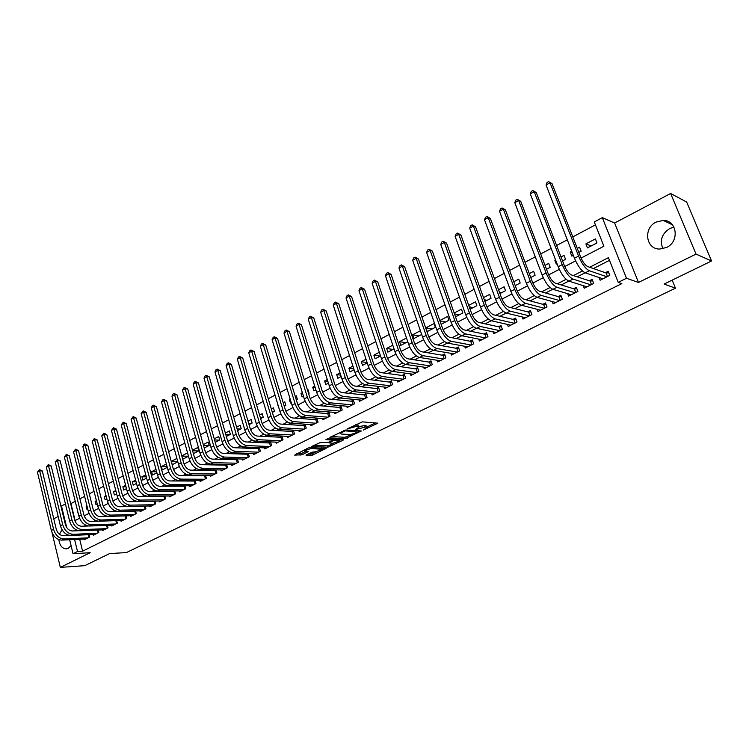 <?xml version="1.0" encoding="UTF-8"?>
<svg xmlns="http://www.w3.org/2000/svg" width="749" height="749" viewBox="0 0 749 749"><rect width="100%" height="100%" fill="white"/><g stroke="black" fill="none" stroke-linecap="round" stroke-linejoin="round"><path stroke-width="1.12" d="M363.387 430.057L377.861 423.194L362.404 421.865L347.339 428.877L357.114 426.2L359.239 426.949L355.532 429.542L366.289 426.827L367.104 427.473L363.387 430.057M58.853 539.654C59.733 545.712 62.298 548.783 66.549 548.848L68.243 548.324L71.089 545.646M673.969 227.097L669.784 228.501C661.788 233.772 659.504 240.523 662.94 248.734M666.573 247.46C679.774 241.571 677.096 220.131 663.258 220.421L656.105 222.088C642.96 228.155 645.853 249.501 659.822 249.043L666.573 247.46M306.322 454.933L306.098 455.504L312.436 455.139L326.049 448.398L310.086 447.556L308.073 448.071L294.657 455.12L302.072 454.793L308.195 451.666L304.45 450.851L311.228 448.436L322.313 449.363L315.61 451.759L311.912 452.209L306.322 454.933M79.675 539.261L82.596 551.198L77.512 551.498L73.037 553.717L69.657 539.739M711.55 260.989L696.036 254.098L670.627 193.476L686.655 202.033L711.55 260.989L664.101 284.049L675.458 288.187L126.441 552.565L109.579 553.605L84.759 565.664L60.332 567.396L90.161 552.696L73.037 553.717M670.627 193.476L614.611 223.015L638.485 282.467L696.036 254.098M638.485 282.467L626.492 278.263L618.225 282.373L608.431 257.656L589.678 267.253M82.596 551.198L621.839 283.599L618.225 282.373M345.326 438.699L361.243 430.956L345.879 429.982L330.094 437.247L329.813 437.865L345.326 438.699L344.886 437.294L351.496 434.532M343.042 440.262L327.734 447.256L311.771 446.385L320.066 442.65L328.465 442.444L332.837 440.169L325.927 439.635L327.538 438.839L343.332 439.663L343.042 440.262L342.845 439.644M52.056 532.67L60.332 567.396M83.008 511.333L82.212 508.122M86.903 505.659L86.116 506.071L87.006 506.052M96.406 500.669L95.142 501.334L96.574 501.315M106.03 495.623L104.28 496.54L106.255 496.521M115.777 490.511L113.52 491.7L116.076 491.681M125.645 485.333L122.873 486.794L126.019 486.784M135.635 480.1L132.339 481.822L136.084 481.841M145.755 474.791L141.917 476.795L146.289 476.832M155.998 469.408L151.616 471.711L156.635 471.776M166.381 463.968L161.428 466.561L167.111 466.664M176.904 458.444L171.371 461.347L177.738 461.496M181.838 456.085L188.448 456.272L187.531 452.873L181.792 455.888M192.596 450.758L198.607 450.964M193.401 453.679L198.738 450.898L197.792 447.49L192.465 450.28M203.494 445.383L208.896 445.589M204.234 448.024L209.149 445.458L208.185 442.041L203.279 444.606M214.542 439.935L219.317 440.15M215.216 442.294L219.691 439.953L218.708 436.517L214.242 438.858M225.749 434.429L229.859 434.645M226.338 436.489L230.364 434.383L229.372 430.928L225.346 433.034M237.105 428.868L240.551 429.065M237.611 430.6L241.178 428.737L240.167 425.263L236.609 427.127M248.631 423.241L251.364 423.41M249.033 424.636L252.132 423.016L251.102 419.524L248.013 421.144M260.306 417.549L262.328 417.689M260.615 418.588L263.227 417.221L262.187 413.71L259.575 415.077M272.159 411.791L273.432 411.894M272.355 412.456L274.471 411.351L273.413 407.821L271.307 408.926M284.18 405.977L284.686 406.014M284.264 406.239L285.865 405.396L284.789 401.857L283.188 402.69M290.153 399.039L289.386 399.442L290.303 399.526M296.332 399.938L297.409 399.376L296.314 395.809L295.246 396.371M302.362 392.635L300.967 393.365L302.633 393.534M308.569 393.543L309.103 393.262L307.998 389.677L307.464 389.957M314.73 386.147L312.717 387.205L315.142 387.467M327.285 379.565L324.617 380.96L327.837 381.335M340.009 372.89L336.685 374.631L340.729 375.146M352.929 366.111L348.912 368.218L353.818 368.882M366.027 359.239L361.308 361.711L367.104 362.553M379.322 352.264L373.882 355.12L380.267 356.103M392.813 345.186L386.634 348.435L392.963 349.474M406.501 338.005L399.554 341.647L405.836 342.752M420.404 330.721L412.671 334.775L418.888 335.936M425.966 327.8L427.267 331.564L435.347 327.341L434.036 323.559L425.966 327.8L432.126 329.026M439.925 320.815L445.552 322.014M441.142 324.317L448.979 320.226L447.649 316.424L439.822 320.525M454.456 313.831L459.174 314.898M455.504 316.818L462.807 312.998L461.45 309.178L454.166 313.007M469.23 306.781L473.003 307.68M470.091 309.197L476.841 305.676L475.465 301.838L468.724 305.367M484.257 299.656L487.019 300.358M484.903 301.463L491.082 298.233L489.677 294.376L483.517 297.606M499.536 292.466L501.25 292.925M499.948 293.608L505.528 290.687L504.105 286.811L498.534 289.732M515.078 285.21L515.687 285.388M515.228 285.631L520.199 283.028L518.748 279.124L513.786 281.727M530.751 277.523L535.095 275.257L533.616 271.325L529.281 273.6M546.517 269.284L550.215 267.356L548.708 263.414L545.019 265.343M555.533 259.828L554.812 260.212L555.805 260.549M562.546 260.924L565.57 259.341L564.034 255.372L561.02 256.954M571.768 251.318L570.232 252.123L572.376 252.89M578.827 252.413L581.158 251.205L579.595 247.207L577.273 248.425M599.06 277.505L600.127 280.22L609.798 275.36L608.188 271.278L605.361 272.702M583.218 285.65L584.211 288.234L593.732 283.44L592.15 279.386L589.369 280.791M567.611 293.664L568.547 296.117L577.919 291.398L576.365 287.363L573.622 288.749M552.238 301.538L553.118 303.879L562.349 299.235L560.823 295.218L558.127 296.585M537.089 309.29L537.922 311.518L547.013 306.95L545.515 302.961L542.856 304.3M522.175 316.921L522.961 319.055L531.912 314.543L530.442 310.582L527.82 311.902M507.476 324.429L508.225 326.47L517.035 322.033L515.593 318.082L513.018 319.392M492.992 331.816L493.703 333.773L502.392 329.401L500.969 325.478L498.431 326.761M478.723 339.091L479.397 340.973L487.955 336.666L486.55 332.762L484.051 334.026M464.661 346.263L465.298 348.07L473.733 343.819L472.357 339.943L469.895 341.188M450.804 353.322L451.404 355.054L459.717 350.878L458.36 347.021L455.935 348.248M437.135 360.269L437.716 361.945L445.908 357.825L444.578 353.987L442.182 355.195M423.672 367.122L424.215 368.733L432.295 364.669L430.984 360.859L428.625 362.048M410.386 373.873L410.911 375.427L418.869 371.429L417.586 367.628L415.264 368.808M397.298 380.529L397.794 382.027L405.64 378.086L404.385 374.313L402.091 375.464M384.387 387.083L384.864 388.534L392.598 384.64L391.362 380.895L389.096 382.037M371.654 393.543L372.113 394.957L379.743 391.118L378.517 387.383L376.288 388.506M359.099 399.919L359.539 401.277L367.057 397.494L365.858 393.787L363.658 394.892M346.712 406.201L347.133 407.522L354.558 403.786L353.369 400.097L351.206 401.192M334.494 412.399L334.897 413.673L342.218 409.993L341.057 406.323L338.923 407.4M322.445 418.504L322.828 419.749L330.056 416.116L328.914 412.465L326.798 413.532M310.554 424.533L310.929 425.741L318.053 422.155L316.93 418.522L314.842 419.571M298.823 430.478L299.179 431.649L306.21 428.11L305.105 424.496L303.045 425.535M287.251 436.339L287.588 437.482L294.526 433.989L293.439 430.394L291.408 431.424M275.819 442.125L276.156 443.239L283 439.794L281.924 436.218L279.929 437.229M264.547 447.836L264.865 448.913L271.625 445.515L270.567 441.957L268.591 442.959M253.415 453.473L253.724 454.521L260.39 451.17L259.351 447.63L257.403 448.614M242.433 459.034L242.732 460.055L249.314 456.74L248.312 453.304M231.591 464.52L231.872 465.513L238.369 462.245L237.405 458.894M220.88 469.941L221.161 470.906L227.574 467.685L226.638 464.417M210.31 475.287L210.581 476.233L216.91 473.05L216.012 469.857M199.871 480.568L200.133 481.485L206.387 478.339L205.516 475.241M189.563 485.773L189.815 486.681L195.985 483.573L195.152 480.54M179.386 490.923L179.629 491.803L185.724 488.741L184.919 485.783M169.33 496.007L169.564 496.868L175.584 493.834L174.807 490.951M159.406 501.025L159.631 501.867L165.576 498.871L164.817 496.053M149.594 505.987L149.809 506.811L155.689 503.852L154.959 501.09M139.904 510.884L140.119 511.689L145.915 508.768L145.212 506.071M130.335 515.724L130.532 516.51L136.271 513.627L135.588 510.987M120.87 520.499L121.066 521.267L126.731 518.42L126.075 515.836M111.526 525.218L111.723 525.976L117.312 523.158L116.675 520.63M102.295 529.889L102.482 530.629L108.006 527.839L107.388 525.367M93.166 534.496L93.344 535.217L98.812 532.473L98.213 530.049M609.489 260.334L593.405 268.554M585.081 272.805L577.207 276.821M568.809 281.109L561.254 284.966M552.79 289.283L545.553 292.981M537.033 297.334L530.095 300.873M521.519 305.255L514.881 308.644M506.24 313.054L499.892 316.293M491.204 320.731L485.137 323.83M476.392 328.296L470.597 331.255M461.805 335.739L456.281 338.567M447.443 343.07L442.172 345.766M433.287 350.298L428.269 352.863M419.346 357.413L414.572 359.857M405.612 364.426L401.08 366.748M392.073 371.335L387.776 373.536M378.741 378.151L374.659 380.23M365.596 384.864L361.73 386.83M352.639 391.474L348.987 393.337M339.859 398L336.423 399.751M327.266 404.432L324.036 406.08M314.852 410.77L311.809 412.315M302.605 417.024L299.759 418.476M290.528 423.185L287.869 424.543M278.619 429.271L276.138 430.535M266.869 435.263L264.575 436.433M255.278 441.18L253.153 442.266M243.846 447.022L241.89 448.014M232.565 452.78L230.776 453.688M221.432 458.463L219.803 459.296M210.45 464.071L208.98 464.82M199.608 469.604L198.288 470.278M188.907 475.063L187.737 475.662M178.346 480.455L177.316 480.98M167.926 485.783L167.036 486.232M157.627 491.035L156.878 491.419M147.469 496.222L146.851 496.54M137.432 501.353L136.945 501.596M248.134 453.295L246.365 454.194M237.077 458.884L235.467 459.699M226.17 464.408L224.709 465.138M215.394 469.848L214.083 470.512M204.758 475.231L203.597 475.812M194.253 480.54L193.242 481.055M183.889 485.783L183.009 486.223M173.646 490.951L172.907 491.325M163.544 496.063L162.936 496.372M153.554 501.109L153.077 501.353M89.14 534.674L89.721 537.042L84.319 539.757L84.15 539.055M595.436 224.869L572.788 236.899M567.302 239.811L556.61 245.494M551.161 248.396L540.703 253.958M535.263 256.841L525.04 262.281M519.619 265.155L509.62 270.473M504.227 273.338L494.443 278.534M489.069 281.39L479.5 286.483M474.145 289.32L464.783 294.301M459.455 297.128L450.289 302.006M444.981 304.824L436.012 309.59M430.722 312.399L421.949 317.061M416.687 319.86L408.102 324.42M402.85 327.21L394.451 331.676M389.227 334.457L381.007 338.82M375.792 341.591L367.75 345.869M362.563 348.622L354.689 352.807M349.521 355.55L341.806 359.651M336.666 362.385L329.111 366.401M323.989 369.126L316.602 373.049M311.5 375.764L304.263 379.612M299.179 382.308L292.091 386.072M287.026 388.768L280.089 392.448M275.052 395.135L268.254 398.74M263.236 401.408L256.579 404.947M251.58 407.606L245.063 411.07M240.083 413.71L233.707 417.099M228.745 419.74L222.49 423.063M217.547 425.685L211.433 428.943M206.509 431.555L200.517 434.738M195.611 437.35L189.74 440.468M184.863 443.062L179.114 446.114M174.245 448.698L168.619 451.694M163.769 454.269L158.254 457.199M153.423 459.764L148.021 462.639M143.218 465.195L137.928 468.003M133.135 470.55L127.957 473.302M123.182 475.84L118.108 478.536M113.352 481.064L108.38 483.704M103.652 486.223L98.774 488.807M94.065 491.316L89.29 493.853M84.6 496.344L79.918 498.834M75.246 501.315L70.958 503.59L75.106 520.574M595.399 238.912L585.887 243.902L587.459 247.91L596.99 242.929L595.399 238.912M570.232 252.123L571.777 256.102L573.313 255.297M554.812 260.212L556.329 264.163L557.05 263.788M412.671 334.775L413.944 338.52L421.687 334.475M399.554 341.647L400.809 345.373L407.765 341.741M386.634 348.435L387.86 352.133L394.049 348.903M373.882 355.12L375.09 358.808L380.539 355.962M361.308 361.711L362.507 365.381L367.225 362.909M348.912 368.218L350.083 371.869L354.099 369.763M336.685 374.631L337.836 378.264L341.169 376.522M324.617 380.96L325.749 384.574L328.418 383.179M312.717 387.205L313.831 390.8L315.853 389.742M300.967 393.365L302.072 396.942L303.457 396.212M289.386 399.442L290.462 402.999L291.239 402.597M277.945 405.443L279.19 408.888M182.709 459.268L188.458 456.263M171.371 461.347L172.279 464.708L177.822 461.815M161.428 466.561L162.327 469.913L167.289 467.32M151.616 471.711L152.496 475.044L156.897 472.75M141.917 476.795L142.787 480.109L146.626 478.105M132.339 481.822L133.2 485.118L136.496 483.395M122.873 486.794L123.716 490.071L126.487 488.62M113.52 491.7L114.354 494.958L116.61 493.778M104.28 496.54L105.103 499.789L106.854 498.881M95.142 501.334L95.956 504.564L97.22 503.908M86.116 506.071L86.921 509.292L87.708 508.88M77.203 510.752L78.308 513.786M675.458 288.187L672.153 280.135M63.365 513.739L62.822 514.02M58.179 516.473L53.769 518.795M66.708 527.568L61.493 506.015L65.444 503.908M581.065 258.068L603.9 246.224L594.275 221.947L602.318 217.659L626.492 278.263M614.611 223.015L602.318 217.659M74.591 539.505L77.512 551.498M582.432 270.969L573.406 275.585M566.122 279.321L557.396 283.787M550.084 287.532L541.63 291.857M534.29 295.621L526.116 299.806M518.748 303.579L510.846 307.624M503.44 311.415L495.801 315.329M488.376 319.13L480.989 322.913M473.546 326.733L466.402 330.384M458.94 334.213L452.04 337.743M444.55 341.581L437.884 344.989M430.375 348.837L423.943 352.133M416.416 355.981L410.199 359.174M402.662 363.031L396.661 366.102M389.115 369.969L383.319 372.936M375.755 376.813L370.165 379.668M362.591 383.554L357.207 386.306M349.614 390.192L344.428 392.851M336.825 396.745L331.826 399.311M324.223 403.205L319.402 405.668M311.79 409.572L307.146 411.941M299.534 415.845L295.069 418.129M287.438 422.033L283.15 424.234M275.52 428.138L271.4 430.254M263.76 434.167L259.8 436.19M252.16 440.103L248.359 442.05M240.719 445.964L237.068 447.836M229.428 451.75L225.936 453.538M218.287 457.452L214.944 459.165M207.295 463.079L204.093 464.726M196.444 468.64L193.382 470.203M185.743 474.117L182.812 475.615M175.172 479.529L172.382 480.961M164.743 484.875L162.074 486.241M154.444 490.146L151.907 491.447M144.267 495.361L141.861 496.587M134.23 500.501L131.946 501.671M124.315 505.575L122.153 506.689M114.531 510.593L112.472 511.642M104.86 515.537L102.922 516.538M95.31 520.433L93.475 521.37M85.873 525.264L84.15 526.144M76.557 530.039L74.937 530.863M74.863 520.705L79.581 518.252M84.178 515.864L88.991 513.365M93.616 510.968L98.522 508.421M103.165 506.015L108.174 503.412M112.837 500.997L117.949 498.347M122.63 495.913L127.845 493.207M132.554 490.773L137.872 488.011M142.591 485.558L148.021 482.74M152.768 480.278L158.311 477.403M163.067 474.932L168.722 472.001M173.506 469.52L179.273 466.524M184.076 464.034L189.965 460.981M194.787 458.482L200.798 455.364M205.638 452.845L211.77 449.662M216.639 447.144L222.902 443.895M227.79 441.358L234.175 438.043M239.081 435.497L245.597 432.117M250.531 429.561L257.188 426.106M262.131 423.541L268.928 420.011M273.9 417.436L280.838 413.832M285.828 411.248L292.915 407.568M297.924 404.966L305.152 401.221M310.189 398.608L317.576 394.779M322.632 392.148L330.169 388.244M335.243 385.604L342.939 381.616M348.042 378.966L355.906 374.884M361.027 372.225L369.051 368.068M374.2 365.4L382.393 361.14M387.561 358.462L395.94 354.118M401.127 351.421L409.684 346.984M414.89 344.278L423.634 339.746M428.868 337.031L437.791 332.406M443.052 329.672L452.171 324.944M457.452 322.201L466.767 317.37M472.067 314.617L481.588 309.674M486.916 306.912L496.643 301.866M501.999 299.094L511.941 293.936M517.316 291.146L527.474 285.875M532.876 283.075L543.259 277.682M548.68 274.874L559.297 269.359M564.737 266.541L575.597 260.905M585.887 243.902L591.223 245.944M62.045 529.758L59.414 534.262M669.269 223.296L671.01 223.361M366.935 426.977L365.83 425.404L366.289 426.827M359.164 426.499L365.83 425.404M359.071 426.443L357.947 424.852L358.406 426.284M355.41 424.814L357.947 424.852M366.973 426.996L375.511 422.839M331.507 436.555L344.886 437.294M358.631 431.059L359.117 430.825M358.471 432.126L345.186 430.844L340.243 433.381L341.113 434.036L350.382 434.579L358.471 432.126M341.179 439.551L339.634 440.309M333.586 443.258L329.279 445.355L329.71 446.741M313.794 445.262L327.304 445.861L329.279 445.355M332.996 443.268L339.793 440.824L335.496 440.122L333.492 440.637L329.129 442.902L332.996 443.268M333.239 439.139L333.492 440.637M296.417 453.791L301.65 453.398L305.732 451.394M307.858 454.184L312.015 453.754L316.134 451.75M322.145 448.82L323.596 448.117M607.495 276.512L606.091 272.964L587.703 266.569C585.147 265.24 582.759 261.991 580.541 256.813L552.05 183.674L550.028 182.756L578.565 256.102C581.917 263.901 585.503 268.779 589.341 270.754L606.971 276.784M546.058 184.994L547.042 182.503L548.633 181.604L550.028 182.756L546.058 184.994L574.455 258.246C577.788 266.026 581.383 270.895 585.231 272.851L602.936 278.806M606.091 272.964L608.787 272.814M548.633 181.604L552.05 183.674M591.495 284.564L590.118 281.034L571.393 274.93C568.809 273.647 566.413 270.426 564.222 265.286L536.265 192.568L534.215 191.688L562.218 264.612C565.514 272.355 569.109 277.186 573.004 279.096L590.952 284.845M530.301 193.897L531.284 191.407L532.857 190.527L534.215 191.688L530.301 193.897L558.174 266.719C561.46 274.452 565.055 279.265 568.959 281.156L586.982 286.839M590.118 281.034L592.731 280.875M532.857 190.527L536.265 192.568M575.738 292.494L574.389 288.983L555.346 283.159C552.725 281.914 550.328 278.74 548.165 273.628L520.724 201.322L518.645 200.479L546.124 272.982C549.382 280.678 552.977 285.453 556.928 287.307L575.176 292.775M514.788 202.651L515.78 200.18L517.325 199.309L518.645 200.479L514.788 202.651L542.145 275.052C545.384 282.738 548.989 287.494 552.949 289.339L571.272 294.741M574.389 288.983L576.927 288.814M517.325 199.309L520.724 201.322M560.224 300.302L558.894 296.801L539.561 291.267C536.893 290.06 534.496 286.914 532.37 281.839L505.425 209.945L503.319 209.13L530.301 281.221C533.503 288.861 537.108 293.589 541.106 295.378L559.643 300.592M499.517 211.274L500.519 208.812L502.036 207.95L503.319 209.13L499.517 211.274L526.378 283.262C529.571 290.893 533.176 295.602 537.183 297.381L555.805 302.53M558.894 296.801L561.357 296.641M502.036 207.95L505.425 209.945M544.954 307.989L543.643 304.515L524.01 299.235C521.313 298.065 518.917 294.966 516.819 289.919L490.361 218.436L488.226 217.65L514.713 289.329C517.877 296.922 521.482 301.594 525.526 303.336L544.354 308.288M484.491 219.757L485.492 217.313L486.99 216.461L488.226 217.65L484.491 219.757L510.855 291.342C514.011 298.917 517.615 303.57 521.669 305.302L540.572 310.189M543.643 304.515L546.03 304.337M486.99 216.461L490.361 218.436M529.908 315.554L528.625 312.099L508.702 307.09C505.978 305.957 503.581 302.886 501.512 297.868L475.531 226.797L473.368 226.039L499.377 297.316C502.495 304.862 506.099 309.477 510.2 311.163L529.29 315.863M469.689 228.117L470.7 225.683L472.17 224.85L473.368 226.039L469.689 228.117L495.585 299.291C498.684 306.818 502.289 311.425 506.399 313.101L525.564 317.745M528.625 312.099L530.938 311.93M472.17 224.85L475.531 226.797M515.087 323.016L513.823 319.58L493.638 314.823C490.876 313.719 488.479 310.685 486.438 305.704L460.925 235.027L458.734 234.306L484.275 305.171C487.346 312.67 490.96 317.23 495.098 318.868L514.46 323.325M455.111 236.347L456.122 233.922L457.573 233.098L458.734 234.306L455.111 236.347L480.54 307.118C483.601 314.599 487.206 319.149 491.363 320.769L510.79 325.178M513.823 319.58L516.07 319.402M457.573 233.098L460.925 235.027M500.482 330.365L499.246 326.948L478.798 322.435C476.008 321.368 473.611 318.362 471.598 313.41L446.544 243.135L444.326 242.442L469.408 312.913C472.441 320.357 476.046 324.869 480.231 326.452L499.845 330.683M440.749 244.455L441.77 242.039L443.202 241.234L444.326 242.442L440.749 244.455L465.728 314.823C468.743 322.257 472.357 326.761 476.551 328.334L496.222 332.5M499.246 326.948L501.427 326.761M443.202 241.234L446.544 243.135M486.101 337.602L484.884 334.204L464.183 329.925C461.365 328.895 458.968 325.927 456.984 321.003L432.37 251.121L430.123 250.456L454.774 320.525C457.761 327.931 461.365 332.397 465.597 333.923L485.446 337.93M426.612 252.441L427.632 250.035L429.037 249.239L430.123 250.456L426.612 252.441L451.151 322.416C454.119 329.803 457.733 334.26 461.974 335.777L481.879 339.718M484.884 334.204L487 334.017M429.037 249.239L432.37 251.121M471.926 344.727L470.728 341.347L449.793 337.312C446.947 336.31 444.541 333.371 442.593 328.483L418.41 258.995L416.144 258.349L440.356 328.034C443.296 335.383 446.91 339.803 451.179 341.282L471.261 345.064M412.68 260.306L413.71 257.909L415.086 257.132L416.144 258.349L412.68 260.306L436.779 329.888C439.719 337.237 443.324 341.638 447.612 343.108L467.751 346.834M470.728 341.347L472.788 341.169M415.086 257.132L418.41 258.995M457.957 351.758L456.787 348.397L435.609 344.587C432.744 343.613 430.338 340.701 428.409 335.852L404.657 266.738L402.372 266.129L426.153 335.421C429.055 342.733 432.669 347.105 436.976 348.538L457.283 352.096M398.955 268.058L399.985 265.67L401.352 264.903L402.372 266.129L398.955 268.058L422.633 337.256C425.535 344.549 429.14 348.912 433.456 350.335L453.819 353.837M456.787 348.397L458.781 348.21M401.352 264.903L404.657 266.738M444.194 358.687L443.043 355.344L421.65 351.749C418.747 350.813 416.35 347.929 414.45 343.108L391.1 274.377L388.797 273.788L412.165 342.705C415.03 349.97 418.635 354.286 422.988 355.681L443.511 359.033M385.435 275.688L386.465 273.319L387.804 272.561L388.797 273.788L385.435 275.688L408.701 344.503C411.557 351.758 415.161 356.075 419.515 357.451L440.094 360.746M443.043 355.344L444.981 355.157M387.804 272.561L391.1 274.377M430.628 365.512L429.495 362.188L407.887 358.808C404.966 357.9 402.569 355.054 400.687 350.26L377.749 281.905L375.418 281.343L398.384 349.877C401.211 357.095 404.816 361.374 409.197 362.713L429.926 365.858M372.103 283.216L373.142 280.856L374.463 280.107L375.418 281.343L372.103 283.216L394.966 351.656C397.785 358.855 401.389 363.125 405.789 364.454L426.565 367.553M429.495 362.188L431.377 362.001M374.463 280.107L377.749 281.905M417.259 372.244L416.135 368.939L394.32 365.765C391.381 364.885 388.984 362.067 387.13 357.301L364.585 289.329L362.235 288.786L384.808 356.945C387.598 364.117 391.193 368.349 395.612 369.65L416.547 372.599M358.968 290.631L360.007 288.281L361.318 287.541L362.235 288.786L358.968 290.631L381.447 358.696C384.218 365.858 387.823 370.081 392.251 371.364L413.223 374.266M416.135 368.939L417.961 368.742M361.318 287.541L364.585 289.329M404.067 378.872L402.971 375.586L380.96 372.618C377.992 371.766 375.595 368.976 373.77 364.239L351.609 296.641L349.24 296.127L371.429 363.902C374.172 371.036 377.777 375.23 382.233 376.485L403.346 379.237M346.019 297.943L347.068 295.602L348.351 294.881L349.24 296.127L346.019 297.943L368.115 365.634C370.858 372.749 374.453 376.934 378.919 378.179L400.078 380.885M402.971 375.586L404.741 375.399M348.351 294.881L351.609 296.641M391.072 385.417L389.995 382.149L367.787 379.378C364.8 378.554 362.413 375.792 360.606 371.083L338.82 303.851L336.432 303.354L358.237 370.764C360.952 377.852 364.557 381.999 369.042 383.216L390.341 385.782M333.258 305.143L334.307 302.821L335.571 302.1L336.432 303.354L333.258 305.143L354.97 372.468C357.676 379.546 361.28 383.685 365.774 384.883L387.111 387.402M389.995 382.149L391.708 381.962M335.571 302.1L338.82 303.851M378.254 391.867L377.187 388.609L354.811 386.035C351.805 385.239 349.409 382.505 347.63 377.824L326.208 310.957L323.811 310.479L345.242 377.533C347.92 384.574 351.524 388.684 356.037 389.854L377.505 392.242M320.684 312.249L321.724 309.936L322.978 309.225L323.811 310.479L320.684 312.249L342.021 379.209C344.699 386.241 348.294 390.332 352.816 391.502L374.331 393.834M377.187 388.609L378.863 388.422M322.978 309.225L326.208 310.957M365.615 398.225L364.566 394.985L342.012 392.598C338.988 391.83 336.591 389.124 334.84 384.471L313.775 317.96L311.359 317.51L332.434 384.2C335.084 391.203 338.67 395.266 343.22 396.399L364.857 398.599M308.279 319.252L309.328 316.949L310.554 316.256L311.359 317.51L308.279 319.252L329.26 385.847C331.901 392.841 335.486 396.895 340.037 398.019L361.72 400.181M364.566 394.985L366.186 394.807M310.554 316.256L313.775 317.96M353.144 404.497L352.114 401.277L329.391 399.067C326.349 398.328 323.961 395.65 322.229 391.025L301.519 324.869L299.085 324.439L319.804 390.772C322.416 397.728 326.012 401.754 330.581 402.85L352.386 404.881M296.042 326.161L297.091 323.868L298.308 323.184L299.085 324.439L296.042 326.161L316.677 392.401C319.28 399.348 322.866 403.365 327.444 404.451L349.296 406.435M352.114 401.277L353.697 401.099M298.308 323.184L301.519 324.869M340.851 410.686L339.84 407.484L316.949 405.452C313.887 404.741 311.5 402.082 309.796 397.485L289.432 331.685L286.979 331.273L307.362 397.251C309.936 404.17 313.522 408.149 318.119 409.207L340.083 411.07M283.983 332.968L285.032 330.693L286.23 330.009L286.979 331.273L283.983 332.968L304.272 398.852C306.837 405.761 310.423 409.74 315.029 410.789L337.031 412.605M339.84 407.484L341.366 407.297M286.23 330.009L289.432 331.685M328.717 416.79L327.725 413.607L304.684 411.744C301.604 411.051 299.226 408.42 297.531 403.851L277.505 338.398L275.042 338.014L295.078 403.636C297.625 410.518 301.21 414.459 305.835 415.48L327.94 417.174M272.084 339.69L273.142 337.415L274.321 336.75L275.042 338.014L272.084 339.69L292.035 405.218C294.572 412.09 298.158 416.023 302.783 417.034L324.935 418.691M327.725 413.607L329.214 413.42M274.321 336.75L277.505 338.398M316.752 422.811L315.778 419.637L292.587 417.951C289.488 417.287 287.11 414.674 285.444 410.134L265.745 345.027L263.274 344.662L282.972 409.937C285.491 416.772 289.067 420.685 293.711 421.668L315.966 423.204M260.352 346.31L261.401 344.053L262.571 343.398L263.274 344.662L260.352 346.31L279.976 411.501C282.485 418.326 286.062 422.221 290.715 423.204L312.998 424.702M315.778 419.637L317.22 419.459M262.571 343.398L265.745 345.027M304.946 428.746L303.991 425.601L280.65 424.074C277.542 423.428 275.164 420.844 273.516 416.332L254.145 351.571L251.655 351.225L271.035 416.154C273.516 422.942 277.093 426.818 281.764 427.773L304.15 429.149M248.771 352.845L249.829 350.598L250.981 349.952L251.655 351.225L248.771 352.845L268.076 417.689C270.558 424.477 274.125 428.344 278.806 429.28L301.229 430.619M303.991 425.601L305.386 425.423M250.981 349.952L254.145 351.571M293.299 434.607L292.353 431.471L268.882 430.104C265.764 429.486 263.386 426.93 261.757 422.445L242.704 358.022L240.195 357.694L259.266 422.277C261.719 429.037 265.286 432.866 269.977 433.783L292.494 435.01M237.358 359.295L238.416 357.058L239.549 356.412L240.195 357.694L237.358 359.295L256.345 423.794C258.789 430.544 262.356 434.373 267.056 435.281L289.61 436.47M292.353 431.471L293.711 431.302M239.549 356.412L242.704 358.022M281.811 440.393L280.875 437.276L257.272 436.058C254.136 435.469 251.767 432.931 250.157 428.475L231.404 364.379L228.894 364.07L247.647 428.325C250.072 435.038 253.639 438.839 258.349 439.719L280.997 440.796M226.095 365.652L227.153 363.424L228.267 362.797L228.894 364.07L226.095 365.652L244.773 429.823C247.189 436.527 250.746 440.318 255.465 441.189L278.141 442.238M280.875 437.276L282.195 437.098M228.267 362.797L231.404 364.379M270.464 446.095L269.546 442.996L245.822 441.938C242.667 441.358 240.298 438.858 238.716 434.42L220.262 370.661L217.744 370.371L236.197 434.289C238.585 440.964 242.142 444.728 246.88 445.58L269.649 446.516M214.972 371.935L216.03 369.716L217.135 369.088L217.744 370.371L214.972 371.935L233.351 435.759C235.738 442.434 239.296 446.189 244.034 447.031L266.831 447.93M269.546 442.996L270.82 442.828M217.135 369.088L220.262 370.661M259.266 451.731L258.368 448.651L234.521 447.733C231.357 447.181 228.988 444.691 227.424 440.281L209.271 376.859L206.733 376.588L224.887 440.169C227.256 446.807 230.814 450.533 235.56 451.357L258.442 452.153M204.009 378.123L205.067 375.923L206.153 375.305L206.733 376.588L204.009 378.123L222.088 441.629C224.447 448.258 227.996 451.975 232.752 452.789L255.662 453.548M258.368 448.651L259.603 448.482M206.153 375.305L209.271 376.859M248.219 457.293L247.329 454.222L223.371 453.454C220.197 452.92 217.828 450.458 216.283 446.067L198.419 382.973L195.873 382.72L213.737 445.973C216.077 452.574 219.626 456.272 224.391 457.059L247.385 457.714M193.176 384.237L194.244 382.046L195.311 381.438L195.873 382.72L193.176 384.237L210.975 447.415C213.296 454.006 216.854 457.686 221.629 458.472L244.642 459.09M247.329 454.222L248.528 454.063M195.311 381.438L198.419 382.973M237.311 462.779L236.431 459.727L212.37 459.1C209.177 458.585 206.818 456.15 205.292 451.787L187.709 389.012L185.153 388.768L202.736 451.703C205.039 458.266 208.587 461.927 213.371 462.685L236.469 463.2M182.494 390.276L183.552 388.085L184.619 387.486L185.153 388.768L182.494 390.276L200.011 453.117C202.305 459.671 205.853 463.322 210.638 464.08L233.763 464.567M236.431 459.727L237.602 459.568M184.619 387.486L187.709 389.012M226.544 468.2L225.683 465.166L201.509 464.67C198.307 464.174 195.957 461.759 194.44 457.424L177.138 394.966L174.573 394.742L191.875 457.349C194.15 463.874 197.699 467.507 202.502 468.237L225.692 468.621M171.952 396.23L173.01 394.049L174.058 393.459L174.573 394.742L171.952 396.23L189.188 458.753C191.454 465.269 194.993 468.893 199.805 469.614L223.024 469.969M225.683 465.166L226.807 464.998M174.058 393.459L177.138 394.966M215.909 473.546L215.057 470.531L190.789 470.166C187.578 469.689 185.228 467.301 183.73 462.985L166.709 400.846L164.125 400.64L181.155 462.929C183.411 469.417 186.941 473.012 191.763 473.714L215.057 473.977M161.541 402.101L162.599 399.938L163.638 399.348L164.125 400.64L161.541 402.101L178.505 464.314C180.743 470.793 184.282 474.379 189.104 475.072L212.416 475.306M215.057 470.531L216.152 470.372M163.638 399.348L166.709 400.846M205.413 478.836L204.58 475.821L180.209 475.596C176.989 475.138 174.639 472.769 173.169 468.471L156.401 406.651L153.817 406.464L170.585 468.434C172.804 474.885 176.333 478.452 181.174 479.126L204.552 479.266M151.261 407.905L152.319 405.752L153.348 405.172L153.817 406.464L151.261 407.905L167.954 469.801C170.173 476.242 173.702 479.8 178.543 480.465L201.949 480.577M204.58 475.821L205.638 475.671M153.348 405.172L156.401 406.651M195.049 484.051L194.225 481.055L169.761 480.952C166.54 480.512 164.19 478.162 162.73 473.892L146.233 412.39L143.639 412.212L160.136 473.864C162.336 480.287 165.866 483.817 170.706 484.463L194.188 484.481M141.112 413.635L143.181 410.92L143.639 412.212L141.112 413.635L157.552 475.212C159.743 481.626 163.263 485.146 168.113 485.783L191.613 485.773M194.225 481.055L195.255 480.905M143.181 410.92L146.233 412.39M184.806 489.2L184.001 486.223L159.453 486.241C156.223 485.82 153.882 483.489 152.431 479.248L136.187 418.045L133.584 417.886L149.837 479.229C152.01 485.614 155.52 489.116 160.389 489.734L183.945 489.631M131.094 419.29L133.153 416.594L133.584 417.886L131.094 419.29L147.281 480.558C149.444 486.934 152.965 490.426 157.824 491.035L181.398 490.913M184.001 486.223L184.994 486.073M133.153 416.594L136.187 418.045M174.704 494.284L173.899 491.325L149.276 491.466C146.027 491.063 143.696 488.751 142.263 484.528L126.272 423.634L123.66 423.485L139.66 484.528C141.804 490.876 145.315 494.34 150.193 494.939L173.824 494.724M121.198 424.88L123.248 422.193L123.66 423.485L121.198 424.88L137.133 485.839C139.277 492.177 142.787 495.641 147.665 496.222L171.315 495.988M173.899 491.325L174.873 491.175M123.248 422.193L126.272 423.634M164.714 499.311L163.928 496.362L139.22 496.615C135.972 496.231 133.64 493.937 132.227 489.743L116.479 429.158L113.867 429.018L129.614 489.752C131.74 496.072 135.241 499.508 140.129 500.07L163.834 499.752M111.432 430.394L113.464 427.726L113.867 429.018L111.432 430.394L127.115 491.054C129.24 497.355 132.742 500.791 137.629 501.353L161.363 500.997M163.928 496.362L164.864 496.222M113.464 427.726L116.479 429.158M154.856 504.274L154.079 501.334L129.296 501.708C126.038 501.343 123.707 499.068 122.312 494.892L106.807 434.607L104.186 434.486L119.69 494.92C121.787 501.193 125.289 504.611 130.186 505.144L153.966 504.714M101.78 435.843L103.802 433.194L104.186 434.486L101.78 435.843L117.228 496.203C119.325 502.467 122.817 505.875 127.723 506.408L151.523 505.95M154.079 501.334L154.987 501.193M103.802 433.194L106.807 434.607M145.109 509.17L144.351 506.258L119.494 506.736C116.226 506.39 113.904 504.133 112.528 499.986L97.248 439.991L94.627 439.888L109.897 500.014C111.975 506.258 115.458 509.638 120.374 510.163L144.22 509.62M92.249 441.227L94.262 438.586L94.627 439.888L92.249 441.227L107.463 501.278C109.532 507.522 113.024 510.893 117.93 511.398L141.804 510.837M144.351 506.258L145.222 506.118M94.262 438.586L97.248 439.991M135.485 514.02L134.736 511.108L109.813 511.707C106.536 511.37 104.223 509.133 102.856 505.004L87.82 445.309L85.18 445.215L100.216 505.051C102.276 511.267 105.759 514.619 110.674 515.106L134.595 514.469M82.839 446.535L83.897 444.447L84.834 443.923L85.18 445.215L82.839 446.535L97.819 506.296C99.87 512.503 103.353 515.846 108.268 516.333L132.198 515.668M134.736 511.108L135.532 510.987M84.834 443.923L87.82 445.309M125.972 518.804L125.233 515.911L100.254 516.613C96.967 516.286 94.655 514.076 93.307 509.966L78.495 450.561L75.855 450.486L90.666 510.022C92.698 516.201 96.172 519.525 101.096 519.993L125.083 519.254M73.542 451.787L75.527 449.185L75.855 450.486L73.542 451.787L88.298 511.258C90.32 517.428 93.794 520.742 98.728 521.21L122.714 520.443M75.527 449.185L78.495 450.561M98.409 521.21L90.807 521.454C87.521 521.145 85.208 518.954 83.879 514.863L69.282 455.757L66.642 455.682L81.229 514.938C83.233 521.079 86.706 524.375 91.64 524.824L115.683 523.982M64.358 456.974L66.333 454.39L66.642 455.682L64.358 456.974L78.888 516.155C80.892 522.287 84.356 525.583 89.29 526.023L113.342 525.152M66.333 454.39L69.282 455.757M116.582 523.532L115.852 520.658M88.41 525.995L81.472 526.238C78.186 525.948 75.883 523.776 74.563 519.712L60.192 460.878L57.542 460.822L71.904 519.787C73.889 525.901 77.353 529.169 82.296 529.59L106.395 528.654M55.276 462.096L57.242 459.53L57.542 460.822L55.276 462.096L69.591 520.995C71.576 527.099 75.04 530.358 79.984 530.779L104.083 529.815M57.242 459.53L60.192 460.878M107.294 528.204L106.592 525.395M78.767 530.713L72.26 530.966C68.964 530.695 66.661 528.532 65.36 524.487L51.194 465.944L48.545 465.906L62.701 524.581C64.657 530.657 68.122 533.906 73.065 534.309L97.211 533.269M46.307 467.161L48.264 464.605L48.545 465.906L46.307 467.161L60.407 525.77C62.373 531.846 65.828 535.076 70.781 535.479L94.936 534.421M48.264 464.605L51.194 465.944M98.119 532.82L97.445 530.077M69.311 535.376L63.15 535.638C59.845 535.376 57.551 533.232 56.259 529.215L42.319 470.952L39.66 470.924L53.6 529.318C55.538 535.366 58.993 538.578 63.946 538.962L88.139 537.838M37.45 472.17L39.388 469.623L39.66 470.924L37.45 472.17L51.344 530.489C53.282 536.527 56.727 539.739 61.69 540.113L85.892 538.971M39.388 469.623L42.319 470.952M89.056 537.379L88.401 534.702M364.613 429.14L364.791 429.692M348.772 428.072L348.959 428.662M356.767 428.606L356.945 429.186M364.576 425.32L365.025 426.743M358.359 427.763L358.556 428.391M356.655 424.758L357.114 426.2M350.392 427.276L350.579 427.866M377.047 422.951L377.262 423.634M360.709 430.928L360.924 431.574M346.881 436.779L347.321 438.184M358.397 430.778L358.696 431.686M344.952 430.104L345.186 430.844M343.576 430.628L343.763 431.209M341.881 431.461L342.068 432.042M327.304 445.861L327.734 447.256M332.284 439.092L332.565 439.972M338.801 439.429L339.082 440.309M335.224 439.242L335.496 440.122M329.504 441.938L329.682 442.5M321.312 448.014L321.564 448.857M310.975 447.584L311.228 448.436M307.493 451.46L307.67 452.05M301.65 453.398L302.072 454.793M299.656 453.903L300.077 455.298M325.328 448.183L325.515 448.782M312.015 453.754L312.436 455.139M310.058 454.259L310.479 455.645M589.341 270.754L585.231 272.851M578.565 256.102L574.455 258.246M573.004 279.096L568.959 281.156M562.218 264.612L558.174 266.719M556.928 287.307L552.949 289.339M546.124 272.982L542.145 275.052M541.106 295.378L537.183 297.381M530.301 281.221L526.378 283.262M525.526 303.336L521.669 305.302M514.713 289.329L510.855 291.342M510.2 311.163L506.399 313.101M499.377 297.316L495.585 299.291M495.098 318.868L491.363 320.769M484.275 305.171L480.54 307.118M480.231 326.452L476.551 328.334M469.408 312.913L465.728 314.823M465.597 333.923L461.974 335.777M454.774 320.525L451.151 322.416M451.179 341.282L447.612 343.108M440.356 328.034L436.779 329.888M436.976 348.538L433.456 350.335M426.153 335.421L422.633 337.256M422.988 355.681L419.515 357.451M412.165 342.705L408.701 344.503M409.197 362.713L405.789 364.454M398.384 349.877L394.966 351.656M395.612 369.65L392.251 371.364M384.808 356.945L381.447 358.696M382.233 376.485L378.919 378.179M371.429 363.902L368.115 365.634M369.042 383.216L365.774 384.883M358.237 370.764L354.97 372.468M356.037 389.854L352.816 391.502M345.242 377.533L342.021 379.209M343.22 396.399L340.037 398.019M332.434 384.2L329.26 385.847M330.581 402.85L327.444 404.451M319.804 390.772L316.677 392.401M318.119 409.207L315.029 410.789M307.362 397.251L304.272 398.852M305.835 415.48L302.783 417.034M295.078 403.636L292.035 405.218M293.711 421.668L290.715 423.204M282.972 409.937L279.976 411.501M281.764 427.773L278.806 429.28M271.035 416.154L268.076 417.689M269.977 433.783L267.056 435.281M259.266 422.277L256.345 423.794M258.349 439.719L255.465 441.189M247.647 428.325L244.773 429.823M246.88 445.58L244.034 447.031M236.197 434.289L233.351 435.759M235.56 451.357L232.752 452.789M224.887 440.169L222.088 441.629M224.391 457.059L221.629 458.472M213.737 445.973L210.975 447.415M213.371 462.685L210.638 464.08M202.736 451.703L200.011 453.117M202.502 468.237L199.805 469.614M191.875 457.349L189.188 458.753M191.763 473.714L189.104 475.072M181.155 462.929L178.505 464.314M181.174 479.126L178.543 480.465M170.585 468.434L167.954 469.801M170.706 484.463L168.113 485.783M160.136 473.864L157.552 475.212M160.389 489.734L157.824 491.035M149.837 479.229L147.281 480.558M150.193 494.939L147.665 496.222M139.66 484.528L137.133 485.839M140.129 500.07L137.629 501.353M129.614 489.752L127.115 491.054M130.186 505.144L127.723 506.408M119.69 494.92L117.228 496.203M120.374 510.163L117.93 511.398M109.897 500.014L107.463 501.278M110.674 515.106L108.268 516.333M100.216 505.051L97.819 506.296M101.096 519.993L98.728 521.21M90.666 510.022L88.298 511.258M91.64 524.824L89.29 526.023M81.229 514.938L78.888 516.155M82.296 529.59L79.984 530.779M71.904 519.787L69.591 520.995M73.065 534.309L70.781 535.479M62.701 524.581L60.407 525.77M63.946 538.962L61.69 540.113M53.6 529.318L51.344 530.489M663.258 220.421L672.462 224.822M358.537 430.787L358.837 431.724M339.943 432.416L340.243 433.381M332.5 439.101L332.79 440.019M339.372 439.457L339.672 440.431M328.923 442.219L329.129 442.902M321.901 448.042L322.201 448.988M304.188 449.98L304.45 450.851"/></g></svg>
